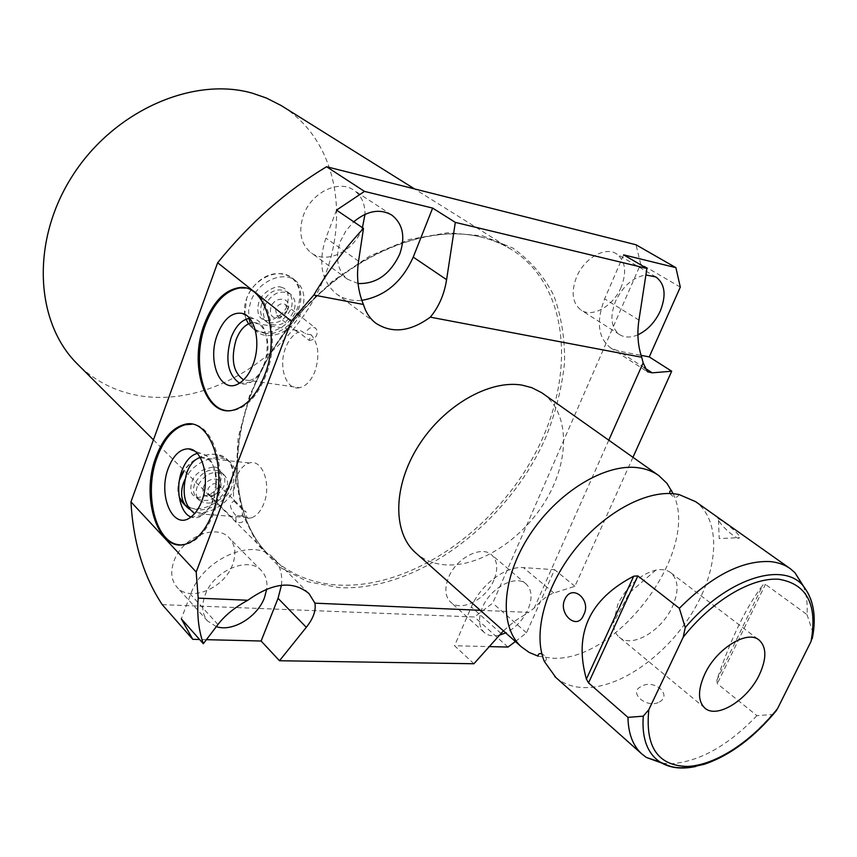 <?xml version="1.0" encoding="UTF-8"?>
<svg xmlns="http://www.w3.org/2000/svg" width="857" height="857" viewBox="0 0 857 857"><rect width="100%" height="100%" fill="white"/><g stroke="black" fill="none" stroke-linecap="round" stroke-linejoin="round"><path stroke-width="0.64" stroke-dasharray="4.29 3.21" d="M241.738 515.935L235.804 515.453L236.082 521.634C240.078 523.906 243.613 522.427 246.687 517.2L246.023 511.822L243.752 510.697L241.738 515.935L244.984 517.757L248.476 518.324L251.337 517.853L194.7 513.525M235.804 515.453C229.301 507.815 228.755 503.091 234.154 501.27C232.783 493.161 233.5 485.223 236.328 477.435C239.531 469.422 243.881 464.601 249.398 462.962C262.392 458.666 271.776 484.644 263.763 503.755C260.667 511.383 256.532 516.075 251.337 517.853M200.249 457.574C208.712 456.727 214.111 463.166 216.435 476.91L216.682 485.062L213.757 499.342C210.672 507.151 206.569 511.972 201.438 513.804M234.154 501.27L243.752 510.697M219.113 490.043L219.488 488.619L218.396 484.73C214.432 482.47 210.951 483.894 207.962 489.015L208.658 494.296L212.504 495.475L216.457 493.686L219.113 490.043M203.463 487.119C201.898 493.557 204.191 496.803 210.329 496.856C214.936 495.967 218.256 493.246 220.281 488.683L220.849 486.519C222.841 476.299 206.912 476.749 203.463 487.119M197.26 486.53C195.342 492.132 195.932 496.706 199.049 500.242C209.429 506.294 218.524 502.63 226.355 489.251C228.348 483.53 227.716 478.881 224.448 475.292C214.089 469.443 205.027 473.182 197.26 486.53M194.646 483.916C192.729 489.508 193.328 494.082 196.435 497.617C206.816 503.659 215.9 500.017 223.709 486.669C225.691 480.959 225.059 476.31 221.792 472.732C211.443 466.872 202.391 470.6 194.646 483.916M189.429 509.176C202.434 518.86 227.951 506.476 234.464 487.687C238 477.595 236.853 469.4 231.026 463.08C220.217 451.189 193.5 460.552 184.866 479.652M179.434 480.199C177.453 486.348 177.388 491.95 179.22 497.006M183.355 503.434C195.192 516.268 223.795 504.291 230.704 484.034C234.218 473.975 233.061 465.78 227.234 459.47C217.432 448.897 194.335 454.981 183.88 471.264M162.241 604.635L474.467 616.986L492.721 603.146L640.672 263.988L635.99 244.77M621.143 287.266C613.441 305.992 592.412 318.108 581.025 310.084C572.39 303.303 570.88 292.323 576.504 277.165C584.046 258.418 604.956 246.259 616.29 253.736C625.428 260.624 627.045 271.808 621.143 287.266M493.878 580.114C486.09 599.471 460.702 612.509 450.503 602.021C445.029 596.343 444.387 588.148 448.575 577.436C456.256 557.971 481.602 544.977 491.736 554.961C497.563 560.757 498.281 569.144 493.878 580.114M362.436 227.683L362.093 228.605C353.941 251.465 326.056 264.802 310.855 252.601C300.689 243.945 298.215 231.519 303.432 215.321C311.316 192.514 338.783 179.102 353.887 190.233C361.354 195.578 365.061 203.602 365.007 214.314M232.568 564.667C224.33 588.598 189.258 602.846 176.638 586.766C171.229 580.093 170.329 571.576 173.928 561.196C182.005 537.114 216.853 523.006 229.44 538.142C235.407 545.02 236.446 553.858 232.568 564.667M248.487 323.85L251.883 327.599C264.652 339.361 290.63 327.867 297.583 307.77C301.857 295.076 299.929 285.102 291.808 277.85C279.082 266.891 253.415 278.407 246.634 298.493L244.802 314.412M244.834 314.626L246.055 319.211M480.295 610.302L528.555 612.38L514.778 621.068L503.413 630.859M281.439 585.245C282.66 574.244 280.068 565.299 273.672 558.41C255.172 536.332 202.97 558.153 190.575 594.415L181.309 618.829M473.91 663.747L454.564 645.75L489.24 646.596M507.965 647.056L474.467 616.986M206.419 639.676L199.595 639.504M515.411 641.529L526.519 632.787L554.597 569.691L523.434 567.613C505.759 565.877 480.509 584.785 471.35 606.949L454.564 645.75M632.959 457.306L574.897 586.317L553.858 593.001C548.276 594.812 541.72 599.825 534.2 608.063L528.555 612.38M608.781 440.187L534.2 608.063M623.65 254.861L604.624 298.857C596.043 321.536 598.004 337.862 610.495 347.824L618.508 351.038L641.09 355.344M543.038 393.642C569.316 412.753 570.012 458.549 547.045 498.217C524.248 537.971 480.841 567.12 445.79 564.87C434.253 564.088 424.419 560.253 416.288 553.376M179.616 544.773L188.529 543.606C198.91 539.567 207.287 529.508 213.661 513.429C228.776 476.149 215.311 424.451 191.604 424.258M216.682 485.062L215.76 484.666L212.429 500.895C209.858 507.558 206.483 512.379 202.306 515.368C198.46 517.96 194.668 518.517 190.94 517.017M215.76 484.666L215.471 475.399C213.425 462.073 208.422 454.703 200.484 453.267L197.249 453.46M226.366 410.567L234.7 410.235C247.566 406.679 257.936 395.12 265.82 375.57C280.732 338.536 268.83 290.041 245.423 288.07M249.58 318.322L253.597 318.611C265.702 320.957 271.283 346.067 263.656 365.114C260.474 373.288 256.222 378.976 250.908 382.158C246.945 384.375 243.142 384.697 239.489 383.133M311.23 334.808L305.296 333.802C301.396 330.695 298.611 329.581 296.929 330.448L296.661 331.423L298.654 332.077L309.088 340.39L311.23 334.808C318.6 343.978 319.822 356.244 314.873 371.606C311.059 380.851 305.949 386.218 299.532 387.707L249.633 380.487C255.975 378.933 261.042 373.416 264.867 363.946C272.515 345.05 265.017 320.668 252.504 322.714M249.633 380.487L243.613 379.865M299.532 387.707C286.184 390.899 277.925 366.485 285.638 347.706C288.798 339.715 293.137 334.509 298.654 332.077M309.088 340.39C312.537 340.368 315.119 338.504 316.844 334.819L317.283 331.059L315.697 328.242C311.723 326.303 308.349 327.856 305.585 332.891L305.296 333.802M275.558 309.088L276.736 315.537L281.45 316.233L286.709 311.091L287.181 309.098L285.51 304.599C281.557 302.66 278.246 304.16 275.558 309.088M287.738 310.18L288.445 307.181C289.912 296.576 274.454 296.458 270.898 307.149C269.248 315.301 272.215 318.9 279.81 317.926L284.556 315.012L287.738 310.18M264.695 306.024C262.349 313.126 263.356 318.708 267.716 322.778C278.064 328.006 286.763 324.171 293.812 311.273C296.233 304.053 295.172 298.375 290.609 294.262C280.303 289.248 271.658 293.18 264.695 306.024M261.835 303.753C259.5 310.834 260.517 316.404 264.877 320.475C275.215 325.703 283.892 321.889 290.93 309.013C293.34 301.803 292.269 296.136 287.716 292.023C277.411 287.02 268.787 290.93 261.835 303.753M250.319 323.143L255.889 330.898C268.659 342.661 294.69 331.113 301.685 310.962C305.981 298.225 304.074 288.241 295.944 280.989C283.206 270.019 257.475 281.589 250.662 301.728L248.648 310.245L248.926 318.408M336.533 210.104L325.906 238.096C317.958 262.317 321.343 280.828 336.073 293.619C343.389 299.05 351.97 301.289 361.815 300.336M637.929 334.808C630.859 337.829 624.742 337.765 619.6 334.626C611.009 327.835 609.648 316.704 615.54 301.236C623.028 285.927 633.152 277.165 645.91 274.947M358.076 283.517L347.503 279.221C337.294 270.501 334.937 257.839 340.422 241.256L345.949 230.737L353.748 221.792M216.328 626.628L207.565 620.982C202.156 614.287 201.331 605.653 205.091 595.069C213.554 570.483 249.033 555.647 261.61 570.837C265.874 575.518 267.577 581.592 266.731 589.059M499.406 635.208C493.021 636.665 487.901 635.701 484.055 632.295C478.613 626.628 478.077 618.347 482.437 607.442C490.44 587.623 516.139 574.104 526.198 584.067C531.983 589.841 532.593 598.315 528.008 609.477C523.027 619.997 515.603 627.817 505.726 632.916M680.308 287.127L640.672 263.988M526.519 632.787L492.721 603.146M574.897 586.317L554.597 569.691M673.141 493.686C700.962 549.926 617.618 662.482 551.994 658.208L538.175 656.183M555.85 677.501C563.82 684.186 573.687 687.56 585.47 687.635C621.282 687.689 667.292 654.459 693.024 611.427C718.916 568.491 721.23 520.392 695.605 501.656M773.839 713.699L772.125 714.534L756.924 715.659L717.298 683.672L716.881 680.094C730.71 638.851 746.115 607.056 763.094 584.731L765.451 584.367L717.298 683.672M756.924 715.659C728.471 745.301 700.169 761.316 672.017 763.694L662.236 763.223M803.352 585.995C806.533 594.212 807.744 603.735 806.994 614.587L765.451 584.367M659.387 702.001C672.895 694.727 653.366 678.38 641.186 686.575C627.613 692.381 646.96 709.093 659.387 702.001M738.745 535.186C733.56 528.298 713.174 513.825 718.498 520.349L719.055 521.206C722.547 527.291 738.252 541.196 739.537 537.682L738.745 535.186M806.994 614.587L813.175 633.205M619.15 637.105C631.384 648.717 661.583 631.17 672.381 606.745C679.076 591.341 678.583 580.039 670.913 572.819C667.057 569.851 662.065 568.93 655.937 570.066C640.083 574.34 627.41 585.663 617.929 604.024L613.419 622.878C613.58 629.156 615.487 633.901 619.15 637.105L704.69 707.936M283.153 106.771C339.565 142.99 351.52 224.727 318.001 291.498C284.824 358.505 210.779 404.868 144.019 396.405C118.909 393.074 97.248 382.822 79.037 365.639M482.673 235.857L512.861 248.069C530.162 260.324 543.756 276.029 553.643 295.162C561.249 315.772 564.902 338.14 564.592 362.243C562.074 386.828 555.968 411.489 546.273 436.213C509.037 522.502 418.441 591.287 339.565 587.677L307.802 581.753L280.003 567.345L257.807 544.731L242.692 514.671L235.868 478.452L238.128 437.927L249.676 395.366L270.062 353.352L298.161 314.53L332.216 281.364L370.063 255.868L409.303 239.446L447.558 232.772L482.673 235.857M217.946 624.507L190.575 594.415M501.002 633.419L471.35 606.949M553.858 593.001L523.434 567.613M638.936 320.111L604.624 298.857M644.293 367.728L618.508 351.038M358.547 261.16L325.906 238.096M716.881 680.094L763.094 584.731M813.025 632.445C816.078 611.769 812.586 595.979 802.548 585.074M695.895 766.447C722.44 759.741 747.85 742.441 772.125 714.534M480.756 236.96C492.507 239.767 503.177 244.213 512.743 250.308C570.569 287.77 575.85 378.162 534.586 454.542C493.621 531.169 411.081 588.448 339.233 585.106C310.92 583.596 287.202 573.29 268.08 554.211C225.166 511.222 225.884 419.759 277.047 342.768C327.845 265.584 418.055 221.192 480.756 236.96M218.396 484.73L246.023 511.822M208.658 494.296L236.082 521.634M212.504 495.475L210.329 496.856M196.435 497.617L199.049 500.242M221.792 472.732L224.448 475.292M273.672 558.41L308.327 592.937M610.495 347.824L647.239 371.649M188.529 543.606L187.308 543.531M202.306 515.368L190.575 517.285M200.484 453.267L194.453 451.007M216.435 476.91L215.471 475.399M249.398 462.962L200.334 457.734M234.7 410.235L233.479 410.075M250.908 382.158L239.017 383.411M253.597 318.611L246.163 315.226M296.929 330.448L252.579 322.843M276.736 315.537L296.661 331.423M285.51 304.599L315.697 328.242M287.181 309.098L288.445 307.181M264.877 320.475L267.716 322.778M251.883 327.599L255.889 330.898M291.808 277.85L295.944 280.989M287.716 292.023L290.609 294.262M281.45 316.233L279.81 317.926M336.073 293.619L375.773 323.153M619.6 334.626L581.025 310.084M655.937 276.982L616.29 253.736M484.055 632.295L450.503 602.021M526.198 584.067L491.736 554.961M347.503 279.221L310.855 252.601M391.51 214.882L353.887 190.233M207.565 620.982L176.638 586.766M261.61 570.837L229.44 538.142M658.979 475.731L658.187 475.164M544.463 661.615C547.623 659.526 546.745 656.891 541.828 653.72M669.874 493.503C673.988 498.099 677.03 498.431 679.001 494.521M790.443 568.802L789.672 568.255M718.498 520.349L719.194 538.571L739.537 537.682M670.913 572.819L758.948 639.922M655.937 570.066L629.552 592.669L613.419 622.878M153.435 439.855L268.08 554.211C225.648 512.036 225.905 420.412 277.368 343.079C328.338 265.563 419.084 221.192 481.206 237.1C492.818 239.906 503.327 244.309 512.743 250.308L414.542 188.915M227.234 459.47L231.026 463.08M219.488 488.619L220.849 486.519M179.691 478.742C177.592 484.762 177.41 490.59 179.156 496.235C179.456 502.191 185.862 506.808 198.374 510.086C212.44 509.594 223.227 502.684 230.747 489.368C234.143 482.159 234.85 475.046 232.868 468.051C231.079 463.508 228.508 457.842 214.336 454.274C201.834 454.124 191.55 459.727 183.484 471.104M214.421 466.969C220.72 467.986 222.713 473.032 220.388 482.095C218.439 490.354 210.983 495.485 198.01 497.51C191.85 496.471 189.654 491.854 191.422 483.669C193.511 474.392 201.181 468.822 214.421 466.969M264.17 333.202C297.99 338.665 317.176 280.11 282.467 274.111C253.308 267.845 223.752 321.771 264.17 333.202M281.225 287.256C287.32 288.52 289.409 294.187 287.502 304.235C286.12 313.801 269.88 322.896 265.027 320.175C258.675 318.633 256.554 312.912 258.653 303.003C260.142 293.812 275.515 284.524 281.225 287.256"/><path stroke-width="1.29" d="M194.7 513.525C184.094 505.78 181.48 492.111 186.858 472.528C190.04 464.323 194.357 459.373 199.799 457.681L200.249 457.574M184.866 479.652L183.494 482.866C180.184 492.604 181.202 500.552 186.558 506.723L189.429 509.176M183.88 471.264L179.434 480.199M179.22 497.006L183.355 503.434M217.646 262.756L291.326 321.15L313.801 295.054C328.702 270.094 345.275 247.877 363.497 228.412L358.547 261.16C356.298 276.607 357.915 291.048 363.411 304.471C365.789 312.387 369.913 318.622 375.773 323.153C392.056 333.769 410.235 331.766 430.31 317.154L641.722 357.251C637.865 345.821 636.933 333.448 638.936 320.111L646.906 268.445L623.65 254.861L675.894 267.652L635.99 244.77L326.571 166.729C285.906 191.197 249.601 223.216 217.646 262.756L130.95 501.87C133.21 542.299 143.633 576.547 162.241 604.635L192.771 639.333L181.309 618.829L203.334 643.725C198.599 630.152 196.885 614.951 198.192 598.143L196.189 572.005L130.95 501.87M365.007 214.314L362.436 227.683M246.055 319.211L248.487 323.85M646.906 268.445L455.313 222.392L432.646 208.09L364.493 191.4L326.571 166.729M313.801 295.054L363.411 304.471M430.31 317.154C438.87 306.86 444.301 294.369 446.593 279.671L455.313 222.392M363.497 228.412L336.533 210.104L364.493 191.4M198.192 598.143L247.812 600.275C234.914 607.27 224.963 615.347 217.946 624.507L203.334 643.725M480.295 610.302L314.937 603.167C316.147 610.505 313.276 618.55 306.303 627.292L279.489 660.747L473.91 663.747L503.413 630.859M279.489 660.747L261.128 641.015L278.043 598.325L281.439 585.245M314.937 603.167L309.023 593.633C293.094 580.35 272.697 582.567 247.812 600.275M515.411 641.529L507.965 647.056L489.24 646.596M261.128 641.015L206.419 639.676M199.595 639.504L192.771 639.333M641.722 357.251L643.146 362.832L647.346 371.713L652.198 372.838L671.695 371.22L649.263 356.908L680.308 287.127L675.894 267.652M632.959 457.306L671.695 371.22M643.146 362.832L608.781 440.187M291.326 321.15L196.189 572.005M416.288 553.376L415.206 552.411C392.485 532.015 393.031 485.801 418.57 445.683C443.894 405.468 489.422 379.48 522.095 385.136L531.779 387.664L541.742 392.742L658.187 475.164M212.429 513.332C229.365 471.821 210.468 415.87 184.062 424.579C172.278 428.007 162.98 438.655 156.167 456.513C139.637 498.013 158.931 555.261 187.308 543.531C197.678 539.482 206.055 529.412 212.429 513.332M264.588 375.377C281.01 334.862 264.867 282.917 238.792 287.716C224.277 290.277 212.815 302.371 204.427 323.989C188.315 364.9 205.209 418.066 233.479 410.075C246.334 406.518 256.704 394.948 264.588 375.377M191.604 424.258L185.273 424.729C173.478 428.157 164.18 438.795 157.377 456.642C143.237 492.807 155.363 543.563 179.616 544.773M201.674 501.334C198.845 508.683 195.15 513.996 190.575 517.285C172.889 530.944 157.442 495.057 168.454 467.826C173.521 455.078 180.259 448.747 188.669 448.843C202.702 449.122 210.458 479.492 201.674 501.334M190.94 517.017C179.691 512.914 175.053 488.147 181.973 470.472C185.733 460.798 190.832 455.131 197.249 453.46M245.423 288.07L240.003 287.941C225.487 290.502 214.025 302.585 205.637 324.192C191.668 360.251 202.477 407.803 226.366 410.567M252.997 364.611C249.494 373.631 244.834 379.897 239.017 383.411C220.817 395.12 206.591 361.408 217.474 334.305C223.752 318.922 231.936 311.937 242.038 313.351C255.268 315.869 261.374 343.571 252.997 364.611M239.489 383.133C227.694 374.627 224.909 359.437 231.111 337.572C235.664 326.067 241.813 319.65 249.58 318.322M252.504 322.714L252.076 322.757C245.37 324.085 240.046 329.72 236.114 339.661C230.619 359.029 233.125 372.431 243.613 379.865M248.926 318.408L250.319 323.143M361.815 300.336C384.922 296.372 402.051 281.974 413.224 257.121L432.646 208.09M641.09 355.344L649.263 356.908M645.91 274.947L655.937 276.982C665.032 283.881 666.489 295.226 660.308 310.995C655.027 322.243 647.571 330.181 637.929 334.808M353.748 221.792C367.374 210.586 380.08 208.369 391.874 215.128C402.994 224.009 405.597 237.025 399.705 254.175C390.149 274.336 376.277 284.117 358.076 283.517M266.731 589.059L264.47 597.715C257.368 617.061 232.343 632.273 216.328 626.628M505.726 632.916L499.406 635.208M541.828 653.72C539.117 653.238 537.896 654.062 538.175 656.183L529.112 652.413L521.292 646.756C498.913 626.681 501.431 578.496 529.39 535.421C557.157 492.272 604.999 463.155 638.047 467.718C646.092 468.779 653.066 471.446 658.979 475.731L666.96 483.359L673.141 493.686M789.672 568.255L695.605 501.656L679.001 494.521L674.716 493.846C644.967 490.236 602.6 513.697 573.537 551.244C544.409 588.738 532.861 634.748 544.463 661.615L555.85 677.501M813.175 633.205L811.043 641.432C817.696 604.667 806.962 583.949 778.863 579.257C751.621 577.179 711.696 600.864 683.179 637.265L685.257 627.56L679.355 608.309C711.439 576.065 741.594 560.489 769.79 561.56C777.856 562.246 784.733 564.656 790.443 568.802L794.975 572.744L803.352 585.995M811.043 641.432L777.599 708.525L773.839 713.699M662.236 763.223L646.296 757.417L641.561 753.732C632.798 745.526 628.267 733.41 627.967 717.363L643.264 716.173L648.824 709.682C645.021 747.036 657.983 765.954 687.721 766.426C715.606 765.14 751.621 741.519 777.599 708.525M683.179 637.265L648.824 709.682M759.345 674.791C766.694 658.797 766.661 647.249 759.248 640.158C747.54 629.424 716.441 648.513 704.754 674.159C697.802 689.767 697.769 701.026 704.69 707.936C716.527 719.302 747.518 700.169 759.345 674.791M679.355 608.309L637.833 575.915L588.545 682.9L586.392 679.055L633.709 576.193L637.833 575.915M627.967 717.363L588.545 682.9M633.709 576.193C589.445 599.257 573.665 633.537 586.392 679.055M583.628 614.94C577.447 631.373 557.789 613.762 564.849 599.3C572.058 582.953 591.973 600.211 583.628 614.94M79.037 365.639L76.648 363.261C34.944 321.354 30.841 240.185 72.738 175.396C114.281 110.424 193.478 76.123 252.579 93.252L266.313 97.998L281.15 105.529L414.542 188.915M306.303 627.292L278.043 598.325M652.198 372.838L644.293 367.728M446.593 279.671L413.224 257.121M812.222 638.722C816.785 616.579 813.561 598.7 802.548 585.074C781.391 560.971 725.386 579.621 685.257 627.56M643.264 716.173C641.689 738.123 647.292 753.41 660.072 762.044C669.681 768.086 681.626 769.554 695.895 766.447M182.895 502.952L186.558 506.723M308.327 592.937L309.023 593.633M185.273 424.729L184.062 424.579M194.453 451.007L188.669 448.843M200.334 457.734L199.799 457.681M240.003 287.941L238.792 287.716M246.163 315.226L242.038 313.351M521.292 646.756L415.206 552.411M671.588 490.461L669.82 491.2L669.874 493.503M802.548 585.074L794.975 572.744M776.603 710.335C754.342 737.341 730.314 755.296 704.508 764.219C676.034 771.021 670.677 766.672 660.072 762.044L646.296 757.417M641.561 753.732L554.79 676.559M153.435 439.855L76.648 363.261M183.484 471.104L179.691 478.742"/></g></svg>
